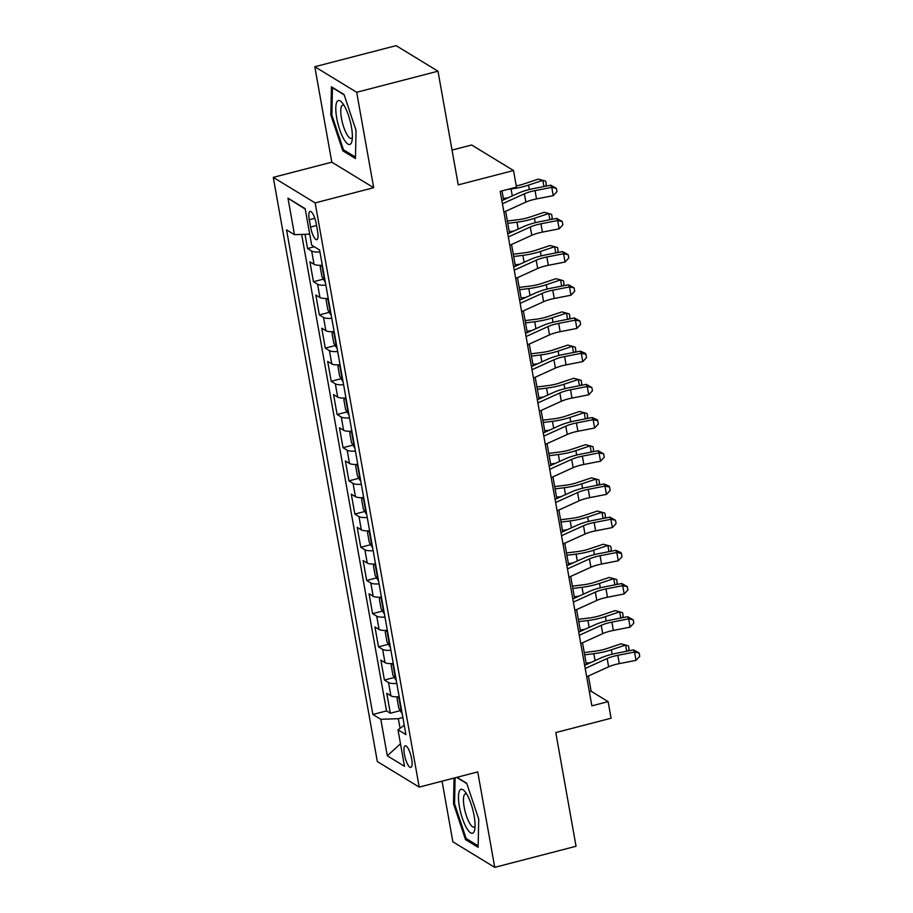 <?xml version="1.0" encoding="UTF-8"?>
<svg xmlns="http://www.w3.org/2000/svg" width="913" height="913" viewBox="0 0 913 913"><rect width="100%" height="100%" fill="white"/><g stroke="black" fill="none" stroke-linecap="round" stroke-linejoin="round"><path stroke-width="1.37" d="M411.649 758.829A11.184 3.07 -104.5 0 0 405.212 745.795A11.184 3.07 -104.5 0 0 404.402 754.412A11.184 3.07 -104.5 0 0 410.827 767.434A11.184 3.07 -104.5 0 0 411.649 758.829M442.063 781.174L452.859 841.809L494.743 867.35L576.046 846.26L555.789 732.568L611.082 718.223L608.126 701.629L591.145 691.278L588.417 675.985M273.272 177.362L377.331 761.568L419.204 787.109L315.145 202.903L273.272 177.362L331.807 162.172L373.679 187.713L356.686 92.281L314.802 66.74L331.807 162.172M314.802 66.74L396.105 45.65L437.989 71.191L458.235 184.883L513.517 170.537L471.644 144.996L452.038 150.086M356.686 92.281L437.989 71.191M305.01 234.31L307.544 248.53L314.312 246.772M322.312 265.227A13.98 3.663 169.9 0 1 314.049 264.325L309.918 261.803L313.456 281.718L323.385 279.15M328.224 298.414A13.98 3.663 -10.1 0 1 319.961 297.524L315.83 295.002L319.367 314.917L329.296 312.337M334.135 331.613A13.98 3.663 -10.1 0 1 325.873 330.711L321.741 328.189L325.29 348.104L335.208 345.536M340.047 364.801A13.98 3.663 -10.1 0 1 331.784 363.91L327.653 361.388L331.202 381.303L341.12 378.724M345.959 398A13.98 3.663 -10.1 0 1 337.696 397.098L333.565 394.576L337.114 414.491L347.031 411.923M351.87 431.187A13.98 3.663 -10.1 0 1 343.608 430.297L339.476 427.775L343.026 447.69L352.943 445.11M357.782 464.386A13.98 3.663 -10.1 0 1 349.519 463.484L345.388 460.962L348.937 480.877L358.855 478.309M363.694 497.585A13.98 3.663 -10.1 0 1 355.431 496.683L351.3 494.161L354.849 514.076L364.766 511.497M369.617 530.773A13.98 3.663 -10.1 0 1 361.343 529.871L357.211 527.349L360.761 547.264L370.678 544.696M375.528 563.972A13.98 3.663 -10.1 0 1 367.254 563.07L363.123 560.548L366.672 580.463L376.59 577.883M381.44 597.159A13.98 3.663 -10.1 0 1 373.166 596.257L369.035 593.735L372.584 613.65L382.501 611.082M387.352 630.358A13.98 3.663 -10.1 0 1 379.078 629.456L374.946 626.934L378.496 646.849L388.424 644.27M393.263 663.546A13.98 3.663 -10.1 0 1 385.001 662.644L380.869 660.122L384.407 680.037L394.336 677.469M513.517 170.537L516.473 187.131L500.21 191.353L591.864 705.852L608.126 701.629M309.267 219.736L310.568 227.04A10.83 2.967 -104.5 0 0 316.788 239.663A10.83 2.967 -104.5 0 0 317.587 231.32L316.286 224.016A10.83 2.967 -104.5 0 0 310.055 211.394A10.83 2.967 -104.5 0 0 309.267 219.736L314.802 218.298M404.254 725.264L398 729.795L405.92 734.623L319.596 250.002L311.675 245.175L305.17 208.655L287.972 198.167L294.477 234.675L286.545 229.848L372.869 714.468L380.801 719.296L398.33 718.691L400.042 728.312M398 729.795L404.505 766.304L387.306 755.816L380.801 719.296M319.949 251.954A13.98 3.663 169.9 0 1 311.675 251.052L307.544 248.53M301.655 234.424L386.53 710.919L390.319 713.236L400.248 710.656M399.175 696.745A13.98 3.663 -10.1 0 1 390.912 695.843L386.781 693.321L390.319 713.236M396.813 683.46A13.98 3.663 169.9 0 1 388.539 682.559L384.407 680.037M390.901 650.273A13.98 3.663 169.9 0 1 382.627 649.371L378.496 646.849M384.989 617.074A13.98 3.663 169.9 0 1 376.715 616.172L372.584 613.65M379.066 583.886A13.98 3.663 169.9 0 1 370.804 582.985L366.672 580.463M373.155 550.687A13.98 3.663 169.9 0 1 364.892 549.786L360.761 547.264M367.243 517.5A13.98 3.663 169.9 0 1 358.98 516.598L354.849 514.076M361.331 484.301A13.98 3.663 169.9 0 1 353.069 483.399L348.937 480.877M355.419 451.113A13.98 3.663 169.9 0 1 347.157 450.212L343.026 447.69M349.508 417.914A13.98 3.663 169.9 0 1 341.245 417.013L337.114 414.491M343.596 384.727A13.98 3.663 169.9 0 1 335.333 383.825L331.202 381.303M337.684 351.528A13.98 3.663 169.9 0 1 329.422 350.626L325.29 348.104M331.773 318.34A13.98 3.663 169.9 0 1 323.499 317.439L319.367 314.917M325.861 285.141A13.98 3.663 169.9 0 1 317.587 284.24L313.456 281.718M373.679 187.713L315.145 202.903M494.743 867.35L477.739 771.919L419.204 787.109M586.386 664.538L582.505 642.786M580.474 631.351L576.594 609.599M574.562 598.152L570.682 576.4M568.639 564.964L564.77 543.212M562.728 531.765L558.859 510.013M556.816 498.578L552.947 476.826M550.904 465.379L547.035 443.627M544.993 432.191L541.124 410.439M539.081 398.992L535.212 377.24M533.169 365.805L529.289 344.053M527.258 332.606L523.377 310.854M521.346 299.418L517.466 277.666M515.434 266.219L511.554 244.467M509.522 233.032L505.642 211.28M503.611 199.833L502.013 190.885M402.873 717.504L398.33 718.691M589.353 691.734L591.145 691.278M309.712 234.139L294.477 234.675M386.53 710.919L372.869 714.468M305.262 209.168L287.972 198.167M387.306 755.816L400.487 743.741M330.814 114.97L342.832 150.85L355.442 158.542L356.036 130.354L344.03 94.484L331.419 86.792L330.814 114.97L331.864 114.707M454.046 778.07L453.51 803.737L465.516 839.618L478.127 847.31L478.732 819.121L466.714 783.24L456.979 777.305M344.498 150.417L342.832 150.85M467.194 839.184L465.516 839.618M454.56 803.463L453.51 803.737M502.424 203.77L524.382 193.818A17.473 4.576 169.9 0 1 535.029 190.612L551.76 187.348L550.801 185.191L534.082 188.466A26.203 6.87 -10.1 0 0 518.093 193.271L501.865 200.632M503.908 212.067L525.854 202.115A17.473 4.576 169.9 0 1 536.513 198.92L553.232 195.644L551.76 187.348L556.371 188.318L556.953 191.639L553.232 195.644M550.801 185.191L556.371 188.318M516.244 185.864A17.473 4.576 -10.1 0 0 523.994 183.89L538.259 179.119L542.836 180.329L528.559 185.099A26.203 6.87 169.9 0 1 511.063 188.98L507.754 189.39M543.931 186.537L542.836 180.329L545.7 181.185L546.294 184.506L545.46 186.241M507.993 197.847L503.36 198.429M351.437 126.987A22.711 6.231 -104.5 0 0 342.101 102.61A22.711 6.231 -104.5 0 0 336.726 118.005A22.711 6.231 -104.5 0 0 344.852 140.762A22.711 6.231 -104.5 0 0 352.019 140.83A22.711 6.231 -104.5 0 0 351.437 126.987M343.996 105.315A17.199 4.713 -104.5 0 0 342.729 105.086A17.199 4.713 -104.5 0 0 341.473 118.336A17.199 4.713 -104.5 0 0 351.368 138.377A17.199 4.713 -104.5 0 0 352.361 137.555M355.477 157.104L343.493 149.812L331.864 115.049L332.446 87.739L344.167 94.884M467.114 794.812A22.711 6.231 -104.5 0 0 464.785 791.377A22.711 6.231 -104.5 0 0 458.509 799.046A22.711 6.231 -104.5 0 0 466.417 827.703A22.711 6.231 -104.5 0 0 474.703 829.597A22.711 6.231 -104.5 0 0 467.114 794.812M466.68 794.07A17.199 4.713 -104.5 0 0 465.413 793.842A17.199 4.713 -104.5 0 0 463.85 805.106A17.199 4.713 -104.5 0 0 469.465 822.933A17.199 4.713 -104.5 0 0 474.052 827.132A17.199 4.713 -104.5 0 0 475.045 826.311M478.161 845.872L466.189 838.568L454.548 803.805L455.096 777.796M456.614 777.397L466.851 783.651M508.336 236.958L530.293 227.017A17.473 4.576 169.9 0 1 540.941 223.811L557.672 220.535L556.713 218.39L539.994 221.654A26.203 6.87 -10.1 0 0 524.005 226.458L507.776 233.819M509.819 245.266L531.765 235.314A17.473 4.576 169.9 0 1 542.425 232.107L559.144 228.832L557.672 220.535L562.282 221.517L562.865 224.826L559.144 228.832M556.713 218.39L562.282 221.517M514.247 270.157L536.205 260.205A17.473 4.576 169.9 0 1 546.853 256.998L563.583 253.734L562.636 251.577L545.906 254.853A26.203 6.87 -10.1 0 0 529.928 259.657L513.688 267.018M515.731 278.454L537.677 268.502A17.473 4.576 169.9 0 1 548.336 265.306L565.067 262.031L563.583 253.734L568.194 254.704L568.776 258.025L565.067 262.031M562.636 251.577L568.194 254.704M520.17 303.344L542.117 293.404A17.473 4.576 169.9 0 1 552.764 290.197L569.495 286.922L568.548 284.776L551.817 288.04A26.203 6.87 -10.1 0 0 535.84 292.845L519.6 300.206M521.643 311.653L543.589 301.701A17.473 4.576 169.9 0 1 554.248 298.494L570.979 295.219L569.495 286.922L574.106 287.903L574.699 291.213L570.979 295.219M568.548 284.776L574.106 287.903M526.082 336.543L548.028 326.592A17.473 4.576 169.9 0 1 558.676 323.385L575.407 320.121L574.46 317.964L557.729 321.239A26.203 6.87 -10.1 0 0 541.751 326.044L525.523 333.405M527.554 344.84L549.5 334.888A17.473 4.576 169.9 0 1 560.16 331.693L576.89 328.418L575.407 320.121L580.017 321.091L580.611 324.412L576.89 328.418M574.46 317.964L580.017 321.091M321.559 265.272L320.189 266.858L321.958 276.822L324.823 281.512A9.256 2.431 -10.1 0 0 325.245 281.706M323.533 272.063L324.012 274.756M507.377 221.026L518.242 219.668A17.473 4.576 -10.1 0 0 529.905 217.077L544.182 212.307L548.747 213.516L534.47 218.298A26.203 6.87 169.9 0 1 516.975 222.179L507.788 223.331M549.854 219.725L548.747 213.516L551.612 214.372L552.205 217.693L551.372 219.428M513.905 231.046L509.271 231.628M327.47 298.46L326.101 300.057L327.881 310.009L330.734 314.711A9.256 2.431 -10.1 0 0 331.157 314.905M329.445 305.262L329.924 307.955M513.289 254.225L524.153 252.855A17.473 4.576 -10.1 0 0 535.817 250.276L550.094 245.506L554.659 246.715L540.382 251.486A26.203 6.87 169.9 0 1 522.887 255.366L513.699 256.519M555.766 252.924L554.659 246.715L557.523 247.571L558.117 250.892L557.284 252.627M519.817 264.234L515.183 264.816M333.382 331.659L332.012 333.245L333.793 343.208L336.646 347.899A9.256 2.431 -10.1 0 0 337.068 348.093M335.356 338.449L335.836 341.142M519.2 287.412L530.065 286.054A17.473 4.576 -10.1 0 0 541.729 283.464L556.006 278.693L560.571 279.903L546.294 284.685A26.203 6.87 169.9 0 1 528.798 288.565L519.611 289.718M561.678 286.111L560.571 279.903L563.435 280.759L564.029 284.08L563.195 285.815M525.728 297.433L521.095 298.015M339.294 364.846L337.924 366.444L339.704 376.396L342.558 381.098A9.256 2.431 -10.1 0 0 342.98 381.292M341.268 371.648L341.747 374.341M525.123 320.611L535.977 319.242A17.473 4.576 -10.1 0 0 547.64 316.663L561.917 311.892L566.482 313.102L552.205 317.872A26.203 6.87 169.9 0 1 534.721 321.753L525.523 322.905M567.589 319.31L566.482 313.102L569.347 313.958L569.94 317.279L569.107 319.014M531.64 330.62L527.006 331.202M531.994 369.731L553.94 359.79A17.473 4.576 169.9 0 1 564.588 356.584L581.319 353.308L580.371 351.163L563.641 354.427A26.203 6.87 -10.1 0 0 547.663 359.231L531.434 366.592M533.466 378.039L555.412 368.087A17.473 4.576 169.9 0 1 566.071 364.88L582.802 361.605L581.319 353.308L585.929 354.29L586.523 357.599L582.802 361.605M580.371 351.163L585.553 353.422L585.929 354.29M345.217 398.045L343.836 399.632L345.616 409.595L348.469 414.285A9.256 2.431 -10.1 0 0 348.892 414.479M347.18 404.836L347.659 407.529M531.035 353.799L541.9 352.441A17.473 4.576 -10.1 0 0 553.563 349.85L567.829 345.08L572.394 346.289L558.128 351.071A26.203 6.87 169.9 0 1 540.633 354.952L531.446 356.104M573.501 352.498L572.394 346.289L575.258 347.145L575.852 350.466L575.019 352.201M537.552 363.819L532.918 364.401M537.905 402.93L559.852 392.978A17.473 4.576 169.9 0 1 570.511 389.771L587.23 386.507L586.283 384.35L569.552 387.626A26.203 6.87 -10.1 0 0 553.575 392.43L537.346 399.791M539.378 411.227L561.335 401.275A17.473 4.576 169.9 0 1 571.983 398.079L588.714 394.804L587.23 386.507L591.841 387.477L592.434 390.798L588.714 394.804M586.283 384.35L591.841 387.477M351.128 431.233L349.747 432.83L351.528 442.782L354.381 447.484A9.256 2.431 -10.1 0 0 354.815 447.678M353.091 438.035L353.571 440.728M536.947 386.998L547.811 385.628A17.473 4.576 -10.1 0 0 559.475 383.049L573.741 378.279L578.306 379.488L564.04 384.259A26.203 6.87 169.9 0 1 546.545 388.139L537.358 389.292M579.413 385.697L578.306 379.488L581.17 380.344L581.764 383.665L580.93 385.4M543.475 397.007L538.83 397.589M543.817 436.117L565.763 426.177A17.473 4.576 169.9 0 1 576.423 422.97L593.142 419.695L592.195 417.549L575.464 420.813A26.203 6.87 -10.1 0 0 559.486 425.618L543.258 432.979M545.289 444.426L567.247 434.474A17.473 4.576 169.9 0 1 577.895 431.267L594.625 427.992L593.142 419.695L597.753 420.676L598.346 423.986L594.625 427.992M592.195 417.549L597.376 419.809L597.753 420.676M357.04 464.432L355.671 466.018L357.44 475.981L360.293 480.672A9.256 2.431 -10.1 0 0 360.726 480.866M359.003 471.222L359.482 473.915M542.858 420.185L553.723 418.827A17.473 4.576 -10.1 0 0 565.387 416.237L579.652 411.466L584.217 412.676L569.952 417.458A26.203 6.87 169.9 0 1 552.456 421.338L543.269 422.491M585.324 418.884L584.217 412.676L587.082 413.543L587.675 416.853L586.842 418.588M549.386 430.206L544.741 430.788M549.729 469.316L571.675 459.365A17.473 4.576 169.9 0 1 582.334 456.158L599.065 452.894L598.106 450.737L581.376 454.012A26.203 6.87 -10.1 0 0 565.398 458.817L549.17 466.178M551.201 477.613L573.159 467.661A17.473 4.576 169.9 0 1 583.806 464.466L600.537 461.191L599.065 452.894L603.664 453.864L604.258 457.185L600.537 461.191M598.106 450.737L603.664 453.864M362.952 497.619L361.582 499.217L363.351 509.169L366.204 513.871A9.256 2.431 -10.1 0 0 366.638 514.065M364.915 504.421L365.394 507.114M548.77 453.384L559.635 452.015A17.473 4.576 -10.1 0 0 571.298 449.436L585.564 444.665L590.129 445.875L575.863 450.645A26.203 6.87 169.9 0 1 558.368 454.526L549.181 455.678M591.236 452.083L590.129 445.875L593.005 446.731L593.587 450.052L592.754 451.787M555.298 463.393L550.653 463.975M555.64 502.504L577.587 492.564A17.473 4.576 169.9 0 1 588.246 489.357L604.977 486.081L604.018 483.936L587.287 487.2A26.203 6.87 -10.1 0 0 571.31 492.004L555.081 499.365M557.124 510.812L579.07 500.86A17.473 4.576 169.9 0 1 589.718 497.653L606.449 494.378L604.977 486.081L609.576 487.063L610.169 490.372L606.449 494.378M604.018 483.936L609.199 486.195L609.576 487.063M368.863 530.818L367.494 532.405L369.263 542.368L372.116 547.058A9.256 2.431 -10.1 0 0 372.55 547.252M370.826 537.609L371.306 540.302M554.682 486.572L565.546 485.214A17.473 4.576 -10.1 0 0 577.21 482.623L591.476 477.853L596.041 479.063L581.775 483.844A26.203 6.87 169.9 0 1 564.28 487.725L555.093 488.877M597.148 485.271L596.041 479.063L598.917 479.93L599.499 483.239L598.666 484.974M561.21 496.592L556.565 497.174M561.552 535.703L583.498 525.751A17.473 4.576 169.9 0 1 594.158 522.544L610.888 519.28L609.93 517.123L593.199 520.399A26.203 6.87 -10.1 0 0 577.221 525.203L560.993 532.564M563.036 544L584.982 534.048A17.473 4.576 169.9 0 1 595.63 530.852L612.361 527.577L610.888 519.28L615.488 520.25L616.081 523.571L612.361 527.577M609.93 517.123L615.488 520.25M374.775 564.006L373.406 565.604L375.175 575.555L378.039 580.257A9.256 2.431 -10.1 0 0 378.461 580.451M376.738 570.808L377.217 573.501M560.593 519.771L571.458 518.401A17.473 4.576 -10.1 0 0 583.122 515.822L597.387 511.052L601.952 512.261L587.687 517.032A26.203 6.87 169.9 0 1 570.191 520.912L561.004 522.065M603.059 518.47L601.952 512.261L604.828 513.117L605.422 516.438L604.577 518.173M567.121 529.78L562.476 530.362M567.464 568.89L589.41 558.95A17.473 4.576 169.9 0 1 600.069 555.743L616.8 552.468L615.841 550.322L599.122 553.586A26.203 6.87 -10.1 0 0 583.133 558.391L566.905 565.752M568.947 577.199L590.894 567.247A17.473 4.576 169.9 0 1 601.541 564.04L618.272 560.765L616.8 552.468L621.399 553.449L621.993 556.759L618.272 560.765M615.841 550.322L621.023 552.582L621.399 553.449M380.687 597.205L379.317 598.791L381.086 608.754L383.951 613.445A9.256 2.431 -10.1 0 0 384.373 613.639M382.65 603.995L383.129 606.689M566.505 552.958L577.37 551.6A17.473 4.576 -10.1 0 0 589.033 549.01L603.299 544.239L607.864 545.449L593.598 550.231A26.203 6.87 169.9 0 1 576.103 554.111L566.916 555.264M608.971 551.657L607.864 545.449L610.74 546.316L611.333 549.626L610.489 551.361M573.033 562.979L568.4 563.561M573.375 602.089L595.333 592.138A17.473 4.576 169.9 0 1 605.981 588.931L622.712 585.667L621.753 583.51L605.034 586.785A26.203 6.87 -10.1 0 0 589.045 591.59L572.816 598.951M574.859 610.386L596.805 600.434A17.473 4.576 169.9 0 1 607.465 597.239L624.184 593.964L622.712 585.667L627.311 586.637L627.904 589.958L624.184 593.964M621.753 583.51L627.311 586.637M386.598 630.392L385.229 631.99L386.998 641.942L389.862 646.644A9.256 2.431 -10.1 0 0 390.285 646.838M388.561 637.194L389.052 639.887M572.417 586.157L583.281 584.788A17.473 4.576 -10.1 0 0 594.945 582.209L609.211 577.438L613.787 578.648L599.51 583.418A26.203 6.87 169.9 0 1 582.015 587.299L572.828 588.451M614.883 584.856L613.787 578.648L616.652 579.504L617.245 582.825L616.412 584.56M578.945 596.166L574.311 596.748M579.287 635.277L601.245 625.337A17.473 4.576 169.9 0 1 611.893 622.13L628.623 618.854L627.665 616.709L610.945 619.973A26.203 6.87 -10.1 0 0 594.956 624.777L578.728 632.138M580.771 643.585L602.717 633.633A17.473 4.576 169.9 0 1 613.376 630.427L630.096 627.151L628.623 618.854L633.234 619.836L633.816 623.145L630.096 627.151M627.665 616.709L633.234 619.836M392.51 663.591L391.141 665.178L392.91 675.141L395.774 679.831A9.256 2.431 -10.1 0 0 396.196 680.025M394.484 670.382L394.964 673.075M578.328 619.345L589.193 617.987A17.473 4.576 -10.1 0 0 600.857 615.396L615.134 610.626L619.699 611.836L605.422 616.617A26.203 6.87 169.9 0 1 587.926 620.498L578.739 621.65M620.794 618.044L619.699 611.836L622.563 612.703L623.157 616.013L622.324 617.747M584.856 629.365L580.223 629.947M585.199 668.476L607.156 658.524A17.473 4.576 169.9 0 1 617.804 655.317L634.535 652.053L633.588 649.896L616.857 653.172A26.203 6.87 -10.1 0 0 600.88 657.976L584.64 665.337M586.682 676.773L608.629 666.821A17.473 4.576 169.9 0 1 619.288 663.625L636.019 660.35L634.535 652.053L639.146 653.023L639.728 656.344L636.019 660.35M633.588 649.896L639.146 653.023M398.422 696.779L397.052 698.377L398.833 708.328L401.686 713.03A9.256 2.431 -10.1 0 0 402.108 713.224M400.396 703.581L400.875 706.274M584.24 652.544L595.105 651.174A17.473 4.576 -10.1 0 0 606.768 648.595L621.045 643.825L625.61 645.035L611.333 649.805A26.203 6.87 169.9 0 1 593.838 653.685L584.651 654.838M626.717 651.243L625.61 645.035L628.475 645.89L629.068 649.211L628.235 650.946M590.768 662.553L586.135 663.135M314.049 264.325L311.675 251.052M390.912 695.843L388.539 682.559M385.001 662.644L382.627 649.371M379.078 629.456L376.715 616.172M373.166 596.257L370.804 582.985M367.254 563.07L364.892 549.786M361.343 529.871L358.98 516.598M355.431 496.683L353.069 483.399M349.519 463.484L347.157 450.212M343.608 430.297L341.245 417.013M337.696 397.098L335.333 383.825M331.784 363.91L329.422 350.626M325.873 330.711L323.499 317.439M319.961 297.524L317.587 284.24M316.537 225.488L310.568 227.04M524.382 193.818L525.854 202.115M535.029 190.612L536.513 198.92M529.346 189.516L528.559 185.099M512.296 195.896L511.063 188.98M530.293 227.017L531.765 235.314M540.941 223.811L542.425 232.107M536.205 260.205L537.677 268.502M546.853 256.998L548.336 265.306M542.117 293.404L543.589 301.701M552.764 290.197L554.248 298.494M548.028 326.592L549.5 334.888M558.676 323.385L560.16 331.693M321.867 265.249L324.743 281.398M535.258 222.704L534.47 218.298M518.207 229.095L516.975 222.179M327.778 298.448L330.654 314.597M541.169 255.902L540.382 251.486M524.119 262.282L522.887 255.366M333.702 331.636L336.577 347.785M547.081 289.09L546.294 284.685M530.031 295.481L528.798 288.565M339.613 364.835L342.489 380.983M552.993 322.289L552.205 317.872M535.954 328.669L534.721 321.753M553.94 359.79L555.412 368.087M564.588 356.584L566.071 364.88M345.525 398.022L348.401 414.171M558.904 355.477L558.128 351.071M541.866 361.868L540.633 354.952M559.852 392.978L561.335 401.275M570.511 389.771L571.983 398.079M351.437 431.221L354.312 447.37M564.827 388.676L564.04 384.259M547.777 395.055L546.545 388.139M565.763 426.177L567.247 434.474M576.423 422.97L577.895 431.267M357.348 464.409L360.224 480.558M570.739 421.863L569.952 417.458M553.689 428.254L552.456 421.338M571.675 459.365L573.159 467.661M582.334 456.158L583.806 464.466M363.26 497.608L366.136 513.757M576.651 455.062L575.863 450.645M559.601 461.442L558.368 454.526M577.587 492.564L579.07 500.86M588.246 489.357L589.718 497.653M369.172 530.795L372.048 546.944M582.562 488.25L581.775 483.844M565.512 494.641L564.28 487.725M583.498 525.751L584.982 534.048M594.158 522.544L595.63 530.852M375.083 563.994L377.959 580.143M588.474 521.449L587.687 517.032M571.424 527.828L570.191 520.912M589.41 558.95L590.894 567.247M600.069 555.743L601.541 564.04M380.995 597.182L383.871 613.331M594.386 554.636L593.598 550.231M577.336 561.027L576.103 554.111M595.333 592.138L596.805 600.434M605.981 588.931L607.465 597.239M386.907 630.381L389.783 646.53M600.298 587.835L599.51 583.418M583.247 594.215L582.015 587.299M601.245 625.337L602.717 633.633M611.893 622.13L613.376 630.427M392.818 663.568L395.694 679.717M606.209 621.023L605.422 616.617M589.159 627.414L587.926 620.498M607.156 658.524L608.629 666.821M617.804 655.317L619.288 663.625M398.73 696.767L401.606 712.916M612.121 654.222L611.333 649.805M595.071 660.601L593.838 653.685"/></g></svg>
